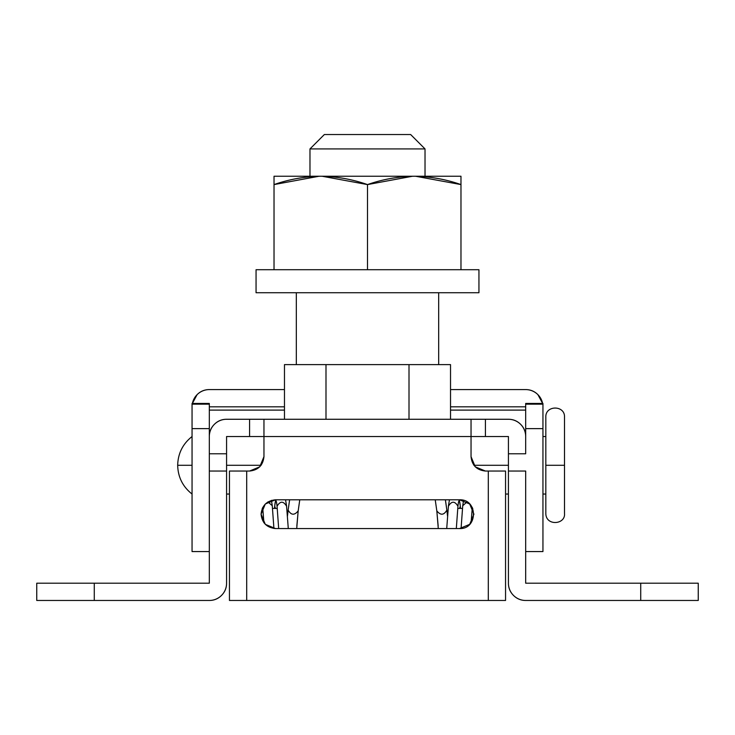 <?xml version="1.0" encoding="UTF-8"?>
<svg xmlns="http://www.w3.org/2000/svg" width="735" height="735" viewBox="0 0 735 735"><rect width="100%" height="100%" fill="white"/><g stroke="black" fill="none" stroke-linecap="round" stroke-linejoin="round"><path stroke-width="1.1" d="M275.469 528.557C266.796 527.647 262 522.851 261.081 514.178L265.298 504.008L275.469 499.8L459.531 499.8L469.702 504.008L473.919 514.178L469.702 524.349L459.531 528.557L275.469 528.557L265.298 524.349L261.081 514.178C262 505.505 266.796 500.719 275.469 499.8L459.531 499.8C478.081 499.01 478.081 529.347 459.531 528.557L275.469 528.557L265.298 524.349M475.251 419.272L485.422 419.272L485.422 436.526L508.427 436.526L508.427 583.204L508.427 471.043L525.681 471.043L525.681 583.204L525.681 471.043L508.427 471.043L508.427 436.526L475.251 436.526M508.427 419.272A17.254 17.254 0 0 1 525.681 436.526C525.681 431.757 524 427.696 520.628 424.325C517.265 420.953 513.195 419.272 508.427 419.272L485.422 419.272L508.427 419.272M209.319 583.204L209.319 453.78L209.319 583.204L94.273 583.204L94.273 600.467L209.319 600.467C214.078 600.467 218.148 598.777 221.52 595.405C224.882 592.042 226.573 587.972 226.573 583.204L226.573 471.043L226.573 583.204A17.254 17.254 0 0 1 209.319 600.467L36.75 600.467L36.75 583.204L209.319 583.204M226.573 436.526L226.573 471.043L209.319 471.043L226.573 471.043L226.573 453.78L209.319 453.78L226.573 453.78L226.573 436.526L249.578 436.526L226.573 436.526M259.749 436.526L249.578 436.526L249.578 419.272L226.573 419.272C221.805 419.272 217.735 420.953 214.372 424.325C211 427.696 209.319 431.757 209.319 436.526A17.254 17.254 0 0 1 226.573 419.272L259.749 419.272M508.427 583.204C508.427 587.972 510.118 592.042 513.48 595.405C516.852 598.777 520.922 600.467 525.681 600.467L640.727 600.467L640.727 583.204L525.681 583.204L698.25 583.204L698.25 600.467L525.681 600.467A17.254 17.254 0 0 1 508.427 583.204M263.957 419.272L263.957 436.526L249.578 436.526L249.578 419.272L485.422 419.272L485.422 436.526L263.957 436.526L263.957 456.656L259.749 466.826L249.578 471.043L246.703 471.043L246.703 600.467L488.297 600.467L488.297 471.043L485.422 471.043L475.251 466.826L471.043 456.656L471.043 419.272L263.957 419.272L263.957 456.656L259.749 466.826L249.578 471.043L229.449 471.043L229.449 600.467L505.551 600.467L505.551 471.043L485.422 471.043L475.251 466.826L471.043 456.656L471.043 419.272M513.48 595.405C516.852 598.777 520.922 600.467 525.681 600.467M698.25 583.204L640.727 583.204L640.727 600.467L698.25 600.467L698.25 583.204M36.75 600.467L94.273 600.467L94.273 583.204L36.75 583.204L36.75 600.467M525.681 453.78L508.427 453.78L525.681 453.78M459.531 499.8L469.702 504.008L473.919 514.178M469.702 524.349L459.531 528.557M265.298 504.008L275.469 499.8M485.422 471.043C476.749 470.124 471.953 465.329 471.043 456.656M263.957 456.656C263.047 465.329 258.251 470.124 249.578 471.043M263.957 436.526L471.043 436.526M262.239 508.427L262.772 508.427L262.239 508.427M272.529 508.427L277.251 508.427L272.529 508.427M457.749 508.427L462.471 508.427L457.749 508.427M472.228 508.427L472.761 508.427L472.228 508.427M229.449 600.467L246.703 600.467L246.703 471.043L229.449 471.043L229.449 600.467M505.551 471.043L488.297 471.043L488.297 600.467L505.551 600.467L505.551 471.043M410.644 134.533L324.356 134.533L309.977 148.92L425.023 148.92L410.644 134.533L425.023 148.92L309.977 148.92L309.977 176.244L309.977 148.92L324.356 134.533L410.644 134.533M425.023 176.244L425.023 148.92L425.023 176.244M478.944 269.717L256.056 269.717L256.056 292.723L478.944 292.723L478.944 269.717L478.944 292.723L256.056 292.723L256.056 269.717L478.944 269.717M296.315 292.723L296.315 364.624L296.315 292.723M438.685 364.624L438.685 292.723L438.685 364.624M319.045 176.253L274.026 184.586L274.026 176.244L320.763 176.244C304.878 176.483 289.296 179.267 274.026 184.586L274.026 269.717L274.026 184.586C289.287 179.257 304.869 176.474 320.763 176.244C336.648 176.483 352.23 179.267 367.5 184.586C382.77 179.267 398.352 176.483 414.237 176.244L320.763 176.244C336.658 176.474 352.24 179.257 367.5 184.586L367.5 269.717L367.5 184.586C382.76 179.257 398.342 176.474 414.237 176.244C430.122 176.483 445.704 179.267 460.974 184.586L460.974 176.244L414.237 176.244C398.342 176.474 382.76 179.257 367.5 184.586C352.23 179.267 336.648 176.483 320.763 176.244C304.869 176.474 289.287 179.257 274.026 184.586L274.026 176.244L460.974 176.244L460.974 269.717L460.974 184.586C445.704 179.267 430.122 176.483 414.237 176.244C430.131 176.474 445.713 179.257 460.974 184.586L415.56 176.244M325.991 364.624L284.473 364.624L284.473 419.272L284.473 364.624L325.991 364.624L325.991 419.272L325.991 364.624L409.009 364.624L325.991 364.624M450.527 364.624L409.009 364.624L409.009 419.272L409.009 364.624L450.527 364.624L450.527 419.272L450.527 364.624M322.086 176.244L367.5 184.586L412.51 176.253M177.677 465.283L192.055 465.283L177.677 465.283C177.98 453.458 182.776 443.866 192.055 436.526C182.776 443.866 177.98 453.458 177.677 465.283C177.98 477.116 182.776 486.708 192.055 494.049M564.508 513.462L564.508 465.283L545.82 465.283L545.82 513.462L545.82 417.112L545.82 465.283L564.508 465.283L564.508 513.462C565.656 524.671 545.894 526.343 545.82 513.462M508.427 465.283L473.9 465.283L508.427 465.283M261.1 465.283L226.573 465.283L261.1 465.283M564.508 417.112L564.508 465.283L564.508 417.112C565.05 405.049 545.287 405.04 545.82 417.112M542.945 403.515L542.945 550.846M525.681 403.515L525.681 453.21M209.319 410.102L284.473 410.102L209.319 410.102M450.527 410.102L525.681 410.102L450.527 410.102M525.681 406.822L450.527 406.822L525.681 406.822M284.473 406.822L209.319 406.822L284.473 406.822M192.395 403.451A17.254 17.236 180 0 1 209.319 389.587L284.473 389.587L209.319 389.587C204.55 389.587 200.48 391.268 197.109 394.631L192.359 403.451M450.527 389.587L525.681 389.587L450.527 389.587M542.641 403.451L537.891 394.631C534.52 391.268 530.449 389.587 525.681 389.587A17.254 17.236 180 0 1 542.605 403.451M192.055 403.515L192.055 550.846M192.055 403.451L192.055 404.176L209.319 404.176L209.319 403.451L192.055 403.451M192.055 404.176L209.319 404.176L209.319 428.624L192.055 428.624L192.055 404.176M209.319 453.21L209.319 428.624L192.055 428.624L192.055 551.415M209.319 428.624L209.319 403.515M542.945 404.176L542.945 403.451L525.681 403.451L525.681 404.176L542.945 404.176L542.945 428.624L525.681 428.624L525.681 404.176L542.945 404.176M542.945 551.415L542.945 428.624L525.681 428.624M463.555 500.333L462.728 505.726L467.065 501.895L462.728 505.726L461.075 528.483L462.71 506.121M472.302 507.472L471.089 522.769L472.302 507.472M460.533 508.427L460.312 506.176C459.522 498.872 458.732 498.89 457.942 506.231C454.79 500.912 451.621 500.903 448.414 506.213L446.715 528.557M458.337 503.126L457.942 506.231C458.732 498.89 459.522 498.872 460.312 506.176L459.531 508.427L460.312 506.176L459.283 499.8M456.316 528.557L457.942 506.231C454.79 500.912 451.621 500.903 448.414 506.213M447.56 516.191L446.806 509.787M438.281 528.557L436.856 511.211M435.239 499.8L436.81 510.88C440.587 515.529 443.931 515.272 446.852 510.108L445.382 499.8L446.852 510.108C443.931 515.272 440.587 515.529 436.81 510.88L438.161 525.929M436.81 510.88L435.23 499.8M271.445 500.333L272.272 505.726L267.935 501.895L272.272 505.726L273.925 528.483L272.29 506.121M262.698 507.472L263.911 522.769L262.698 507.472M274.467 508.427L274.688 506.176C275.478 498.872 276.268 498.89 277.058 506.231C280.21 500.912 283.379 500.903 286.586 506.213L288.285 528.557M276.663 503.126L277.058 506.231C276.268 498.89 275.478 498.872 274.688 506.176L275.469 508.427L274.688 506.176L275.717 499.8M278.684 528.557L277.058 506.231C280.21 500.912 283.379 500.903 286.586 506.213M287.44 516.191L288.193 509.787M296.719 528.557L298.144 511.211M299.761 499.8L298.19 510.88C294.413 515.529 291.069 515.272 288.148 510.108L289.618 499.8L288.148 510.108C291.069 515.272 294.413 515.529 298.19 510.88L296.839 525.929M298.19 510.88L299.77 499.8M545.82 494.049L542.945 494.049M508.427 494.049L505.551 494.049M229.449 494.049L226.573 494.049M545.82 436.526L542.945 436.526M192.055 551.572L209.319 551.572M542.945 551.572L525.681 551.572M449.462 499.8L448.433 505.873M446.834 509.952L445.392 499.8M472.32 507.499L471.098 522.76M285.538 499.8L286.567 505.873M288.166 509.952L289.608 499.8M262.68 507.499L263.902 522.76"/></g></svg>
